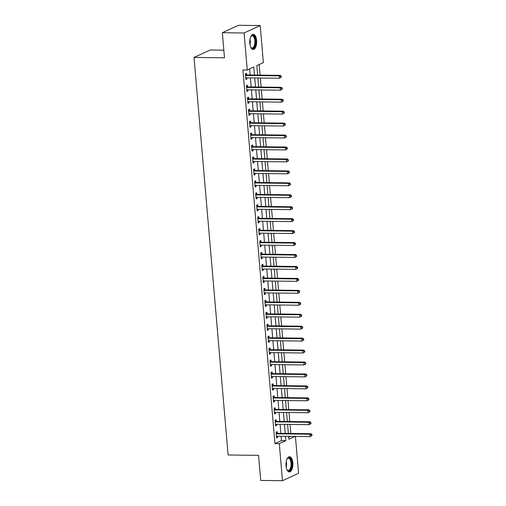 <?xml version="1.0" encoding="UTF-8"?>
<svg xmlns="http://www.w3.org/2000/svg" width="506" height="506" viewBox="0 0 506 506"><rect width="100%" height="100%" fill="white"/><g stroke="black" fill="none" stroke-linecap="round" stroke-linejoin="round"><path stroke-width="0.76" d="M286.048 465.893A7.615 3.453 -89.3 0 1 289.533 456.709A7.615 3.453 -89.3 0 1 292.841 462.762A7.615 3.453 -89.3 0 1 289.35 471.94A7.615 3.453 -89.3 0 1 286.048 465.893M249.837 43.497A7.615 3.453 -89.3 0 1 253.323 34.319A7.615 3.453 -89.3 0 1 256.624 40.372A7.615 3.453 -89.3 0 1 253.139 49.55A7.615 3.453 -89.3 0 1 249.837 43.497M223.829 50.183L210.135 50.018L194.026 57.444L228.105 454.989L258.566 455.356L260.716 480.441L282.474 480.7L279.299 443.667L285.827 440.656L285.46 436.324M194.026 57.444L224.487 57.81L222.336 32.726L238.446 25.3L260.198 25.559L263.373 62.592L256.846 65.603L257.655 75.09M290.823 433.484L290.052 424.445M289.799 421.536L289.027 412.498M288.774 409.594L288.003 400.55M287.75 397.646L286.978 388.608M286.731 385.705L285.953 376.66M285.707 373.757L284.929 364.718M284.682 361.809L283.904 352.771M283.657 349.867L282.879 340.823M282.633 337.919L281.855 328.881M281.608 325.978L280.83 316.933M280.583 314.03L279.805 304.985M279.559 302.082L278.787 293.044M278.534 290.14L277.762 281.096M277.509 278.192L276.738 269.154M276.485 266.245L275.713 257.206M275.46 254.303L274.688 245.258M274.442 242.355L273.664 233.317M273.417 230.413L272.639 221.369M272.392 218.465L271.614 209.427M271.368 206.518L270.59 197.479M270.343 194.576L269.565 185.531M269.318 182.628L268.541 173.59M268.294 170.686L267.522 161.642M267.269 158.739L266.498 149.7M266.245 146.791L265.473 137.752M265.22 134.849L264.448 125.804M264.195 122.901L263.424 113.863M263.177 110.959L262.399 101.915M262.152 99.012L261.374 89.967M261.128 87.064L260.35 78.025M260.103 75.122L259.192 64.521M295.422 436.438L298.584 473.274L282.474 480.7M288.705 437.279L290.646 436.381M257.086 68.399L257.573 74.135M258.111 80.346L258.598 86.077M259.135 92.288L259.622 98.025M260.154 104.236L260.647 109.973M261.178 116.184L261.672 121.914M262.203 128.126L262.696 133.862M263.228 140.073L263.721 145.804M264.252 152.015L264.746 157.752M265.277 163.963L265.77 169.7M266.301 175.911L266.795 181.641M267.326 187.852L267.819 193.589M268.351 199.8L268.838 205.531M269.375 211.748L269.862 217.479M270.4 223.69L270.887 229.427M271.418 235.638L271.912 241.368M272.443 247.579L272.936 253.316M273.468 259.527L273.961 265.264M274.492 271.475L274.986 277.206M275.517 283.417L276.01 289.154M276.542 295.365L277.035 301.095M277.566 307.306L278.06 313.043M278.591 319.254L279.084 324.991M279.616 331.202L280.103 336.933M280.64 343.144L281.127 348.881M281.665 355.092L282.152 360.822M282.683 367.033L283.177 372.77M283.708 378.981L284.201 384.718M284.733 390.929L285.226 396.66M285.757 402.871L286.251 408.608M286.782 414.819L287.275 420.549M287.806 426.767L288.3 432.497M254.486 75.052L253.797 67.007L247.263 70.018L242.912 69.961L274.948 443.617L281.481 440.606L281.108 436.267M280.855 433.364L280.084 424.325M279.831 421.422L279.059 412.377M278.812 409.474L278.034 400.429M277.788 397.526L277.01 388.488M276.763 385.585L275.985 376.54M275.738 373.637L274.96 364.598M274.714 361.689L273.936 352.65M273.689 349.747L272.911 340.702M272.664 337.799L271.893 328.761M271.64 325.858L270.868 316.813M270.615 313.91L269.843 304.871M269.59 301.962L268.819 292.923M268.566 290.02L267.794 280.975M267.547 278.072L266.77 269.034M266.523 266.131L265.745 257.086M265.498 254.183L264.72 245.144M264.474 242.235L263.696 233.196M263.449 230.293L262.671 221.248M262.424 218.345L261.646 209.307M261.4 206.404L260.628 197.359M260.375 194.456L259.603 185.417M259.35 182.508L258.579 173.469M258.326 170.566L257.554 161.522M257.301 158.618L256.529 149.58M256.283 146.677L255.505 137.632M255.258 134.729L254.48 125.684M254.233 122.781L253.455 113.742M253.209 110.839L252.431 101.795M252.184 98.891L251.406 89.853M251.159 86.943L250.381 77.905M250.135 75.002L249.616 68.93M246.612 74.844L246.479 73.288L245.391 73.787L245.884 79.524L246.972 79.018L246.871 77.861M247.636 86.785L247.504 85.229L246.416 85.735L246.909 91.466L247.997 90.966L247.896 89.809M248.661 98.733L248.528 97.177L247.44 97.677L247.934 103.414L249.022 102.914L248.92 101.757M249.686 110.675L249.553 109.125L248.465 109.625L248.958 115.355L250.046 114.856L249.945 113.698M250.71 122.623L250.578 121.067L249.49 121.573L249.983 127.303L251.071 126.804L250.97 125.646M251.735 134.571L251.602 133.015L250.514 133.514L251.001 139.251L252.096 138.745L251.994 137.588M252.76 146.512L252.627 144.956L251.539 145.462L252.026 151.193L253.114 150.693L253.019 149.536M253.784 158.46L253.651 156.904L252.564 157.404L253.051 163.141L254.138 162.641L254.044 161.484M254.809 170.402L254.676 168.852L253.582 169.352L254.075 175.089L255.163 174.583L255.068 173.425M255.834 182.35L255.694 180.794L254.607 181.3L255.1 187.03L256.188 186.531L256.087 185.373M256.852 194.298L256.719 192.742L255.631 193.241L256.125 198.978L257.212 198.472L257.111 197.315M257.877 206.239L257.744 204.69L256.656 205.189L257.149 210.92L258.237 210.42L258.136 209.263M258.901 218.187L258.768 216.631L257.68 217.131L258.174 222.868L259.262 222.368L259.161 221.211M259.926 230.135L259.793 228.579L258.705 229.079L259.198 234.816L260.286 234.31L260.185 233.152M260.951 242.077L260.818 240.521L259.73 241.027L260.223 246.757L261.311 246.258L261.21 245.1M261.975 254.025L261.842 252.469L260.754 252.968L261.248 258.705L262.336 258.199L262.234 257.048M263 265.966L262.867 264.417L261.779 264.916L262.266 270.647L263.36 270.147L263.259 268.99M264.024 277.914L263.892 276.358L262.804 276.858L263.291 282.595L264.379 282.095L264.284 280.938M265.049 289.862L264.916 288.306L263.828 288.806L264.315 294.543L265.403 294.037L265.308 292.879M266.074 301.804L265.941 300.248L264.847 300.754L265.34 306.484L266.428 305.985L266.333 304.827M267.098 313.752L266.959 312.196L265.871 312.695L266.365 318.432L267.453 317.932L267.358 316.775M268.117 325.693L267.984 324.144L266.896 324.643L267.389 330.374L268.477 329.874L268.376 328.717M269.141 337.641L269.009 336.085L267.921 336.591L268.414 342.322L269.502 341.822L269.401 340.664M270.166 349.589L270.033 348.033L268.945 348.533L269.439 354.27L270.527 353.764L270.425 352.606M271.191 361.531L271.058 359.975L269.97 360.481L270.463 366.211L271.551 365.712L271.45 364.554M272.215 373.479L272.083 371.923L270.995 372.422L271.488 378.159L272.576 377.659L272.475 376.502M273.24 385.42L273.107 383.871L272.019 384.37L272.513 390.107L273.601 389.601L273.499 388.444M274.265 397.368L274.132 395.812L273.044 396.318L273.531 402.049L274.625 401.549L274.524 400.391M275.289 409.316L275.156 407.76L274.069 408.26L274.556 413.997L275.643 413.491L275.549 412.333M276.314 421.258L276.181 419.708L275.093 420.208L275.58 425.938L276.668 425.438L276.573 424.281M277.339 433.206L277.206 431.65L276.118 432.149L276.605 437.886L277.693 437.386L277.598 436.229M222.336 32.726L244.088 32.985L260.198 25.559M274.948 443.617L279.299 443.667M247.263 70.018L244.088 32.985M285.207 433.414L284.435 424.376M284.182 421.473L283.411 412.428M283.158 409.525L282.386 400.486M282.139 397.583L281.361 388.538M281.115 385.635L280.337 376.597M280.09 373.687L279.312 364.649M279.065 361.746L278.287 352.701M278.041 349.798L277.263 340.759M277.016 337.856L276.238 328.811M275.991 325.908L275.22 316.864M274.967 313.96L274.195 304.922M273.942 302.019L273.17 292.974M272.917 290.071L272.146 281.032M271.893 278.123L271.121 269.084M270.874 266.181L270.096 257.137M269.85 254.233L269.072 245.195M268.825 242.292L268.047 233.247M267.8 230.344L267.023 221.305M266.776 218.396L265.998 209.357M265.751 206.454L264.973 197.41M264.727 194.506L263.955 185.468M263.702 182.565L262.93 173.52M262.677 170.617L261.906 161.578M261.653 158.669L260.881 149.631M260.628 146.727L259.856 137.683M259.61 134.779L258.832 125.741M258.585 122.838L257.807 113.793M257.56 110.89L256.782 101.845M256.536 98.942L255.758 89.904M255.511 87L254.733 77.956M288.629 436.362L288.875 439.252L294.998 436.438M257.908 77.994L258.68 87.038M258.933 89.941L259.704 98.98M259.957 101.883L260.729 110.928M260.976 113.831L261.754 122.876M262 125.779L262.778 134.817M263.025 137.721L263.803 146.765M264.05 149.668L264.828 158.707M265.074 161.616L265.852 170.655M266.099 173.558L266.877 182.603M267.124 185.506L267.895 194.544M268.148 197.448L268.92 206.492M269.173 209.395L269.945 218.434M270.198 221.343L270.969 230.382M271.222 233.285L271.994 242.33M272.241 245.233L273.019 254.271M273.265 257.174L274.043 266.219M274.29 269.122L275.068 278.161M275.315 281.07L276.093 290.109M276.339 293.012L277.117 302.057M277.364 304.96L278.142 313.998M278.389 316.901L279.167 325.946M279.413 328.849L280.185 337.894M280.438 340.797L281.209 349.836M281.462 352.739L282.234 361.784M282.487 364.687L283.259 373.725M283.512 376.635L284.283 385.673M284.53 388.576L285.308 397.621M285.555 400.524L286.333 409.563M286.579 412.466L287.357 421.511M287.604 424.414L288.382 433.452M281.481 440.606L285.827 440.656M245.84 79.006L246.972 79.018M246.865 90.954L247.997 90.966M247.889 102.895L249.022 102.914M248.914 114.843L250.046 114.856M249.939 126.791L251.071 126.804M250.957 138.733L252.096 138.745M251.982 150.68L253.114 150.693M253.006 162.622L254.138 162.641M254.031 174.57L255.163 174.583M255.056 186.518L256.188 186.531M256.08 198.46L257.212 198.472M257.105 210.407L258.237 210.42M258.13 222.355L259.262 222.368M259.154 234.297L260.286 234.31M260.179 246.245L261.311 246.258M261.204 258.186L262.336 258.199M262.222 270.134L263.36 270.147M263.246 282.082L264.379 282.095M264.271 294.024L265.403 294.037M265.296 305.972L266.428 305.985M266.32 317.913L267.453 317.932M267.345 329.861L268.477 329.874M268.37 341.809L269.502 341.822M269.394 353.751L270.527 353.764M270.419 365.699L271.551 365.712M271.444 377.64L272.576 377.659M272.468 389.588L273.601 389.601M273.493 401.536L274.625 401.549M274.511 413.478L275.643 413.491M275.536 425.426L276.668 425.438M276.561 437.374L277.693 437.386M281.254 77.197L281.172 76.242L280.735 76.444L280.817 77.399L281.254 77.197L279.42 78.253L246.175 77.854A0.974 0.854 -114.7 0 0 245.859 77.918L245.752 77.968M280.817 77.399L279.42 78.253L279.217 75.862L280.305 75.362L247.061 74.964A0.974 0.854 -114.7 0 1 246.726 74.888L245.435 74.325M245.524 75.343L245.638 75.394A0.974 0.854 -114.7 0 0 245.973 75.464L279.217 75.862L280.735 76.444M281.172 76.242L280.305 75.362M282.272 89.145L282.196 88.189L281.76 88.392L281.842 89.347L282.272 89.145L280.444 90.201L247.2 89.802A0.974 0.854 -114.7 0 0 246.884 89.866L246.776 89.91M281.842 89.347L280.444 90.201L280.235 87.81L281.33 87.31L248.085 86.912A0.974 0.854 -114.7 0 1 247.75 86.836L246.46 86.273M246.548 87.291L246.662 87.336A0.974 0.854 -114.7 0 0 246.998 87.411L280.235 87.81L281.76 88.392M282.196 88.189L281.33 87.31M283.297 101.086L283.215 100.131L282.784 100.333L282.867 101.289L283.297 101.086L281.469 102.142L248.225 101.744A0.974 0.854 -114.7 0 0 247.902 101.814L247.801 101.858M282.867 101.289L281.469 102.142L281.26 99.752L282.348 99.252L249.11 98.853A0.974 0.854 -114.7 0 1 248.775 98.784L247.485 98.221M247.573 99.233L247.687 99.284A0.974 0.854 -114.7 0 0 248.016 99.359L281.26 99.752L282.784 100.333M283.215 100.131L282.348 99.252M284.321 113.034L284.239 112.079L283.809 112.281L283.885 113.236L284.321 113.034L282.493 114.09L249.249 113.692A0.974 0.854 -114.7 0 0 248.927 113.755L248.825 113.806M283.885 113.236L282.493 114.09L282.285 111.699L283.373 111.2L250.128 110.801A0.974 0.854 -114.7 0 1 249.8 110.725L248.509 110.163M248.598 111.181L248.712 111.231A0.974 0.854 -114.7 0 0 249.041 111.301L282.285 111.699L283.809 112.281M284.239 112.079L283.373 111.2M285.346 124.982L285.264 124.027L284.827 124.223L284.91 125.178L285.346 124.982L283.518 126.032L250.274 125.64A0.974 0.854 -114.7 0 0 249.951 125.703L249.844 125.747M284.91 125.178L283.518 126.032L283.309 123.647L284.397 123.141L251.153 122.743A0.974 0.854 -114.7 0 1 250.824 122.673L249.534 122.11M249.622 123.122L249.736 123.173A0.974 0.854 -114.7 0 0 250.065 123.249L283.309 123.647L284.827 124.223M285.264 124.027L284.397 123.141M250.793 36.647A6.591 2.992 -89.3 0 1 251.084 36.236A6.591 2.992 -89.3 0 1 253.525 35.66A6.591 2.992 -89.3 0 1 255.359 43.978A6.591 2.992 -89.3 0 1 251.545 48.19A6.591 2.992 -89.3 0 1 250.944 47.583A6.591 2.992 -89.3 0 1 250.666 47.159M250.786 47.355A6.104 2.77 90.7 0 0 251.185 47.722A6.104 2.77 90.7 0 0 252.026 48.026A6.104 2.77 90.7 0 0 254.822 42.902A6.104 2.77 90.7 0 0 253.019 36.122A6.104 2.77 90.7 0 0 252.171 35.818A6.104 2.77 90.7 0 0 250.919 36.457M252.684 49.48A7.571 3.434 90.7 0 0 255.928 42.877A7.571 3.434 90.7 0 0 253.67 34.737A7.571 3.434 90.7 0 0 252.861 34.383M287.003 459.037A6.591 2.992 -89.3 0 1 287.294 458.626A6.591 2.992 -89.3 0 1 291.684 462.965A6.591 2.992 -89.3 0 1 290.431 469.682A6.591 2.992 -89.3 0 1 287.155 469.973A6.591 2.992 -89.3 0 1 286.883 469.549M286.997 469.745A6.104 2.77 90.7 0 0 288.237 470.416A6.104 2.77 90.7 0 0 291.032 463.06A6.104 2.77 90.7 0 0 288.382 458.208A6.104 2.77 90.7 0 0 287.13 458.847M288.894 471.87A7.571 3.434 90.7 0 0 292.12 462.762A7.571 3.434 90.7 0 0 289.078 456.773M286.371 136.924L286.288 135.969L285.852 136.171L285.934 137.126L286.371 136.924L284.543 137.98L251.299 137.581A0.974 0.854 -114.7 0 0 250.976 137.645L250.868 137.695M285.934 137.126L284.543 137.98L284.334 135.589L285.422 135.089L252.178 134.691A0.974 0.854 -114.7 0 1 251.849 134.621L250.559 134.052M250.647 135.07L250.761 135.121A0.974 0.854 -114.7 0 0 251.09 135.191L284.334 135.589L285.852 136.171M286.288 135.969L285.422 135.089M287.395 148.872L287.313 147.916L286.877 148.119L286.959 149.074L287.395 148.872L285.561 149.928L252.317 149.529A0.974 0.854 -114.7 0 0 252.001 149.593L251.893 149.643M286.959 149.074L285.561 149.928L285.359 147.537L286.447 147.037L253.202 146.639A0.974 0.854 -114.7 0 1 252.873 146.563L251.583 146M251.672 147.018L251.786 147.063A0.974 0.854 -114.7 0 0 252.114 147.138L285.359 147.537L286.877 148.119M287.313 147.916L286.447 147.037M288.42 160.819L288.338 159.858L287.901 160.06L287.984 161.016L288.42 160.819L286.586 161.869L253.342 161.471A0.974 0.854 -114.7 0 0 253.025 161.54L252.918 161.585M287.984 161.016L286.586 161.869L286.383 159.485L287.471 158.979L254.227 158.58A0.974 0.854 -114.7 0 1 253.898 158.511L252.608 157.948M252.696 158.96L252.81 159.01A0.974 0.854 -114.7 0 0 253.139 159.086L286.383 159.485L287.901 160.06M288.338 159.858L287.471 158.979M289.445 172.761L289.362 171.806L288.926 172.008L289.008 172.963L289.445 172.761L287.61 173.817L254.366 173.419A0.974 0.854 -114.7 0 0 254.05 173.482L253.942 173.533M289.008 172.963L287.61 173.817L287.408 171.426L288.496 170.927L255.252 170.528A0.974 0.854 -114.7 0 1 254.923 170.452L253.632 169.889M253.721 170.908L253.835 170.958A0.974 0.854 -114.7 0 0 254.164 171.028L287.408 171.426L288.926 172.008M289.362 171.806L288.496 170.927M290.469 184.709L290.387 183.754L289.951 183.95L290.033 184.905L290.469 184.709L288.635 185.759L255.391 185.367A0.974 0.854 -114.7 0 0 255.075 185.43L254.967 185.474M290.033 184.905L288.635 185.759L288.433 183.374L289.521 182.868L256.276 182.476A0.974 0.854 -114.7 0 1 255.947 182.4L254.657 181.837M254.739 182.849L254.86 182.9A0.974 0.854 -114.7 0 0 255.188 182.976L288.433 183.374L289.951 183.95M290.387 183.754L289.521 182.868M291.494 196.651L291.412 195.695L290.975 195.898L291.058 196.853L291.494 196.651L289.66 197.707L256.415 197.308A0.974 0.854 -114.7 0 0 256.099 197.372L255.992 197.422M291.058 196.853L289.66 197.707L289.457 195.316L290.545 194.816L257.301 194.418A0.974 0.854 -114.7 0 1 256.972 194.348L255.682 193.779M255.764 194.797L255.878 194.848A0.974 0.854 -114.7 0 0 256.213 194.918L289.457 195.316L290.975 195.898M291.412 195.695L290.545 194.816M292.519 208.599L292.436 207.643L292 207.846L292.082 208.801L292.519 208.599L290.684 209.655L257.44 209.256A0.974 0.854 -114.7 0 0 257.124 209.32L257.016 209.37M292.082 208.801L290.684 209.655L290.482 207.264L291.57 206.764L258.326 206.366A0.974 0.854 -114.7 0 1 257.99 206.29L256.706 205.727M256.789 206.745L256.903 206.796A0.974 0.854 -114.7 0 0 257.238 206.865L290.482 207.264L292 207.846M292.436 207.643L291.57 206.764M293.543 220.546L293.461 219.585L293.025 219.787L293.107 220.742L293.543 220.546L291.709 221.596L258.465 221.198A0.974 0.854 -114.7 0 0 258.149 221.267L258.041 221.312M293.107 220.742L291.709 221.596L291.507 219.212L292.594 218.706L259.35 218.307A0.974 0.854 -114.7 0 1 259.015 218.238L257.725 217.675M257.813 218.687L257.927 218.737A0.974 0.854 -114.7 0 0 258.262 218.813L291.507 219.212L293.025 219.787M293.461 219.585L292.594 218.706M294.562 232.488L294.479 231.533L294.049 231.735L294.131 232.69L294.562 232.488L292.734 233.544L259.489 233.146A0.974 0.854 -114.7 0 0 259.167 233.209L259.066 233.26M294.131 232.69L292.734 233.544L292.525 231.153L293.619 230.654L260.375 230.255A0.974 0.854 -114.7 0 1 260.04 230.179L258.749 229.616M258.838 230.635L258.952 230.685A0.974 0.854 -114.7 0 0 259.281 230.755L292.525 231.153L294.049 231.735M294.479 231.533L293.619 230.654M295.586 244.436L295.504 243.481L295.074 243.677L295.15 244.638L295.586 244.436L293.758 245.486L260.514 245.094A0.974 0.854 -114.7 0 0 260.192 245.157L260.09 245.201M295.15 244.638L293.758 245.486L293.55 243.101L294.637 242.595L261.393 242.203A0.974 0.854 -114.7 0 1 261.064 242.127L259.774 241.564M259.863 242.576L259.976 242.627A0.974 0.854 -114.7 0 0 260.305 242.703L293.55 243.101L295.074 243.677M295.504 243.481L294.637 242.595M296.611 256.378L296.529 255.422L296.092 255.625L296.174 256.58L296.611 256.378L294.783 257.434L261.539 257.035A0.974 0.854 -114.7 0 0 261.216 257.105L261.109 257.149M296.174 256.58L294.783 257.434L294.574 255.043L295.662 254.543L262.418 254.145A0.974 0.854 -114.7 0 1 262.089 254.075L260.799 253.506M260.887 254.524L261.001 254.575A0.974 0.854 -114.7 0 0 261.33 254.644L294.574 255.043L296.092 255.625M296.529 255.422L295.662 254.543M297.636 268.325L297.553 267.37L297.117 267.573L297.199 268.528L297.636 268.325L295.808 269.382L262.563 268.983A0.974 0.854 -114.7 0 0 262.241 269.047L262.133 269.097M297.199 268.528L295.808 269.382L295.599 266.991L296.687 266.491L263.443 266.093A0.974 0.854 -114.7 0 1 263.114 266.017L261.823 265.454M261.912 266.472L262.026 266.523A0.974 0.854 -114.7 0 0 262.355 266.592L295.599 266.991L297.117 267.573M297.553 267.37L296.687 266.491M298.66 280.273L298.578 279.318L298.142 279.514L298.224 280.469L298.66 280.273L296.826 281.323L263.588 280.925A0.974 0.854 -114.7 0 0 263.265 280.994L263.158 281.039M298.224 280.469L296.826 281.323L296.624 278.939L297.711 278.433L264.467 278.034A0.974 0.854 -114.7 0 1 264.138 277.965L262.848 277.402M262.937 278.414L263.05 278.464A0.974 0.854 -114.7 0 0 263.379 278.54L296.624 278.939L298.142 279.514M298.578 279.318L297.711 278.433M299.685 292.215L299.603 291.26L299.166 291.462L299.248 292.417L299.685 292.215L297.851 293.271L264.606 292.873A0.974 0.854 -114.7 0 0 264.29 292.936L264.183 292.987M299.248 292.417L297.851 293.271L297.648 290.88L298.736 290.381L265.492 289.982A0.974 0.854 -114.7 0 1 265.163 289.906L263.873 289.343M263.961 290.362L264.075 290.412A0.974 0.854 -114.7 0 0 264.404 290.482L297.648 290.88L299.166 291.462M299.603 291.26L298.736 290.381M300.709 304.163L300.627 303.208L300.191 303.404L300.273 304.365L300.709 304.163L298.875 305.219L265.631 304.821A0.974 0.854 -114.7 0 0 265.315 304.884L265.207 304.928M300.273 304.365L298.875 305.219L298.673 302.828L299.761 302.329L266.517 301.93A0.974 0.854 -114.7 0 1 266.188 301.854L264.897 301.291M264.986 302.303L265.1 302.354A0.974 0.854 -114.7 0 0 265.429 302.43L298.673 302.828L300.191 303.404M300.627 303.208L299.761 302.329M301.734 316.105L301.652 315.149L301.215 315.352L301.298 316.307L301.734 316.105L299.9 317.161L266.656 316.762A0.974 0.854 -114.7 0 0 266.339 316.832L266.232 316.876M301.298 316.307L299.9 317.161L299.697 314.77L300.785 314.27L267.541 313.872A0.974 0.854 -114.7 0 1 267.212 313.802L265.922 313.239M266.004 314.251L266.124 314.302A0.974 0.854 -114.7 0 0 266.453 314.378L299.697 314.77L301.215 315.352M301.652 315.149L300.785 314.27M302.759 328.052L302.677 327.097L302.24 327.3L302.322 328.255L302.759 328.052L300.925 329.109L267.68 328.71A0.974 0.854 -114.7 0 0 267.364 328.773L267.257 328.824M302.322 328.255L300.925 329.109L300.722 326.718L301.81 326.218L268.566 325.82A0.974 0.854 -114.7 0 1 268.237 325.744L266.947 325.181M267.029 326.199L267.143 326.25A0.974 0.854 -114.7 0 0 267.478 326.319L300.722 326.718L302.24 327.3M302.677 327.097L301.81 326.218M303.783 340L303.701 339.045L303.265 339.241L303.347 340.196L303.783 340L301.949 341.05L268.705 340.652A0.974 0.854 -114.7 0 0 268.389 340.721L268.281 340.766M303.347 340.196L301.949 341.05L301.747 338.666L302.835 338.16L269.59 337.761A0.974 0.854 -114.7 0 1 269.255 337.692L267.971 337.129M268.053 338.141L268.167 338.191A0.974 0.854 -114.7 0 0 268.503 338.267L301.747 338.666L303.265 339.241M303.701 339.045L302.835 338.16M304.808 351.942L304.726 350.987L304.289 351.189L304.372 352.144L304.808 351.942L302.974 352.998L269.73 352.6A0.974 0.854 -114.7 0 0 269.413 352.663L269.306 352.714M304.372 352.144L302.974 352.998L302.771 350.607L303.859 350.108L270.615 349.709A0.974 0.854 -114.7 0 1 270.28 349.64L268.99 349.07M269.078 350.089L269.192 350.139A0.974 0.854 -114.7 0 0 269.527 350.209L302.771 350.607L304.289 351.189M304.726 350.987L303.859 350.108M305.826 363.89L305.744 362.935L305.314 363.137L305.396 364.092L305.826 363.89L303.998 364.946L270.754 364.548A0.974 0.854 -114.7 0 0 270.432 364.611L270.33 364.662M305.396 364.092L303.998 364.946L303.79 362.555L304.884 362.056L271.64 361.657A0.974 0.854 -114.7 0 1 271.305 361.581L270.014 361.018M270.103 362.037L270.217 362.081A0.974 0.854 -114.7 0 0 270.552 362.157L303.79 362.555L305.314 363.137M305.744 362.935L304.884 362.056M306.851 375.838L306.769 374.876L306.339 375.079L306.421 376.034L306.851 375.838L305.023 376.888L271.779 376.489A0.974 0.854 -114.7 0 0 271.456 376.559L271.355 376.603M306.421 376.034L305.023 376.888L304.814 374.497L305.902 373.997L272.664 373.599A0.974 0.854 -114.7 0 1 272.329 373.529L271.039 372.966M271.127 373.978L271.241 374.029A0.974 0.854 -114.7 0 0 271.57 374.105L304.814 374.497L306.339 375.079M306.769 374.876L305.902 373.997M307.876 387.779L307.793 386.824L307.357 387.027L307.439 387.982L307.876 387.779L306.048 388.836L272.804 388.437A0.974 0.854 -114.7 0 0 272.481 388.5L272.38 388.551M307.439 387.982L306.048 388.836L305.839 386.445L306.927 385.945L273.683 385.547A0.974 0.854 -114.7 0 1 273.354 385.471L272.064 384.908M272.152 385.926L272.266 385.977A0.974 0.854 -114.7 0 0 272.595 386.046L305.839 386.445L307.357 387.027M307.793 386.824L306.927 385.945M308.9 399.727L308.818 398.772L308.382 398.968L308.464 399.923L308.9 399.727L307.072 400.777L273.828 400.385A0.974 0.854 -114.7 0 0 273.506 400.448L273.398 400.493M308.464 399.923L307.072 400.777L306.864 398.393L307.952 397.887L274.707 397.495A0.974 0.854 -114.7 0 1 274.378 397.419L273.088 396.856M273.177 397.868L273.291 397.918A0.974 0.854 -114.7 0 0 273.62 397.994L306.864 398.393L308.382 398.968M308.818 398.772L307.952 397.887M309.925 411.669L309.843 410.714L309.406 410.916L309.489 411.871L309.925 411.669L308.091 412.725L274.853 412.327A0.974 0.854 -114.7 0 0 274.53 412.39L274.423 412.441M309.489 411.871L308.091 412.725L307.888 410.334L308.976 409.835L275.732 409.436A0.974 0.854 -114.7 0 1 275.403 409.367L274.113 408.797M274.201 409.816L274.315 409.866A0.974 0.854 -114.7 0 0 274.644 409.936L307.888 410.334L309.406 410.916M309.843 410.714L308.976 409.835M310.95 423.617L310.867 422.662L310.431 422.864L310.513 423.819L310.95 423.617L309.115 424.673L275.871 424.275A0.974 0.854 -114.7 0 0 275.555 424.338L275.447 424.389M310.513 423.819L309.115 424.673L308.913 422.282L310.001 421.783L276.757 421.384A0.974 0.854 -114.7 0 1 276.428 421.308L275.137 420.745M275.226 421.764L275.34 421.808A0.974 0.854 -114.7 0 0 275.669 421.884L308.913 422.282L310.431 422.864M310.867 422.662L310.001 421.783M311.974 435.565L311.892 434.603L311.456 434.806L311.538 435.761L311.974 435.565L310.14 436.615L276.896 436.216A0.974 0.854 -114.7 0 0 276.58 436.286L276.472 436.33M311.538 435.761L310.14 436.615L309.938 434.23L311.026 433.724L277.781 433.326A0.974 0.854 -114.7 0 1 277.452 433.256L276.162 432.693M276.251 433.705L276.365 433.756A0.974 0.854 -114.7 0 0 276.693 433.832L309.938 434.23L311.456 434.806M311.892 434.603L311.026 433.724M245.638 75.394L246.726 74.888M245.973 75.464L247.061 74.964M246.662 87.336L247.75 86.836M246.998 87.411L248.085 86.912M247.687 99.284L248.775 98.784M248.016 99.359L249.11 98.853M248.712 111.231L249.8 110.725M249.041 111.301L250.128 110.801M249.736 123.173L250.824 122.673M250.065 123.249L251.153 122.743M250.053 39.082A6.104 2.77 -89.3 0 1 249.989 44.711M249.781 42.612A5.901 2.675 90.7 0 0 249.8 41.176M286.269 461.472A6.104 2.77 -89.3 0 1 286.497 463.003A6.104 2.77 -89.3 0 1 286.2 467.101M285.998 465.001A5.901 2.675 90.7 0 0 286.01 463.566M250.761 135.121L251.849 134.621M251.09 135.191L252.178 134.691M251.786 147.063L252.873 146.563M252.114 147.138L253.202 146.639M252.81 159.01L253.898 158.511M253.139 159.086L254.227 158.58M253.835 170.958L254.923 170.452M254.164 171.028L255.252 170.528M254.86 182.9L255.947 182.4M255.188 182.976L256.276 182.476M255.878 194.848L256.972 194.348M256.213 194.918L257.301 194.418M256.903 206.796L257.99 206.29M257.238 206.865L258.326 206.366M257.927 218.737L259.015 218.238M258.262 218.813L259.35 218.307M258.952 230.685L260.04 230.179M259.281 230.755L260.375 230.255M259.976 242.627L261.064 242.127M260.305 242.703L261.393 242.203M261.001 254.575L262.089 254.075M261.33 254.644L262.418 254.145M262.026 266.523L263.114 266.017M262.355 266.592L263.443 266.093M263.05 278.464L264.138 277.965M263.379 278.54L264.467 278.034M264.075 290.412L265.163 289.906M264.404 290.482L265.492 289.982M265.1 302.354L266.188 301.854M265.429 302.43L266.517 301.93M266.124 314.302L267.212 313.802M266.453 314.378L267.541 313.872M267.143 326.25L268.237 325.744M267.478 326.319L268.566 325.82M268.167 338.191L269.255 337.692M268.503 338.267L269.59 337.761M269.192 350.139L270.28 349.64M269.527 350.209L270.615 349.709M270.217 362.081L271.305 361.581M270.552 362.157L271.64 361.657M271.241 374.029L272.329 373.529M271.57 374.105L272.664 373.599M272.266 385.977L273.354 385.471M272.595 386.046L273.683 385.547M273.291 397.918L274.378 397.419M273.62 397.994L274.707 397.495M274.315 409.866L275.403 409.367M274.644 409.936L275.732 409.436M275.34 421.808L276.428 421.308M275.669 421.884L276.757 421.384M276.365 433.756L277.452 433.256M276.693 433.832L277.781 433.326"/></g></svg>

